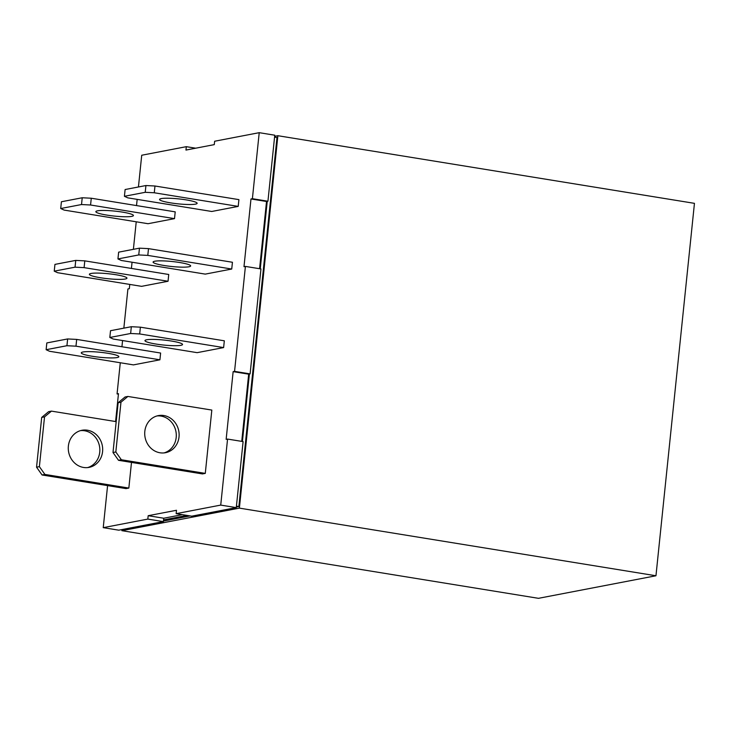 <?xml version="1.0" encoding="UTF-8"?>
<svg xmlns="http://www.w3.org/2000/svg" width="731" height="731" viewBox="0 0 731 731"><rect width="100%" height="100%" fill="white"/><g stroke="black" fill="none" stroke-linecap="round" stroke-linejoin="round"><path stroke-width="1.1" d="M164.055 452.909A18.887 17.142 79.1 0 0 176.189 437.476A18.887 17.142 79.1 0 0 156.955 415.948M179.022 436.937A18.887 17.142 -100.9 0 1 165.48 452.708A18.887 17.142 -100.9 0 1 144.82 431.381A18.887 17.142 -100.9 0 1 158.362 415.61A18.887 17.142 -100.9 0 1 179.022 436.937M118.139 402.754L125.056 396.988L127.888 396.449L120.971 402.205L118.139 402.754L112.994 452.516L115.827 451.977L121.346 459.753L118.513 460.302L112.994 452.516M120.971 402.205L115.827 451.977M87.61 467.584A18.887 17.142 79.1 0 0 99.745 452.151A18.887 17.142 79.1 0 0 80.511 430.623M102.578 451.612A18.887 17.142 -100.9 0 1 89.036 467.383A18.887 17.142 -100.9 0 1 68.376 446.056A18.887 17.142 -100.9 0 1 81.918 430.285A18.887 17.142 -100.9 0 1 102.578 451.612M41.694 417.428L48.611 411.663L51.444 411.124L44.527 416.88L41.694 417.428L36.55 467.191L39.383 466.652L44.902 474.428L42.069 474.976L36.55 467.191M44.527 416.88L39.383 466.652M180.849 345.324A18.887 2.495 5.9 0 1 159.65 344.584A18.887 2.495 5.9 0 1 144.966 340.609A18.887 2.495 5.9 0 1 146.657 339.769A18.887 2.495 5.9 0 1 167.865 340.518A18.887 2.495 5.9 0 1 182.54 344.493A18.887 2.495 5.9 0 1 180.849 345.324M131.333 326.711L140.389 327.177L139.685 333.948L130.639 333.482L131.333 326.711L110.527 330.704L109.824 337.475L113.214 339.029L197.151 352.662L223.622 347.581L139.685 333.948M130.639 333.482L109.824 337.475M117.152 357.55A18.887 2.495 5.9 0 1 95.944 356.81A18.887 2.495 5.9 0 1 81.269 352.835A18.887 2.495 5.9 0 1 82.95 352.004A18.887 2.495 5.9 0 1 104.158 352.744A18.887 2.495 5.9 0 1 118.833 356.719A18.887 2.495 5.9 0 1 117.152 357.55M67.636 338.946L76.682 339.412L75.978 346.183L66.932 345.717L67.636 338.946L46.821 342.94L46.126 349.71L49.507 351.264L133.444 364.888L159.915 359.807L75.978 346.183M66.932 345.717L46.126 349.71M188.973 266.778A18.887 2.495 5.9 0 1 167.764 266.038A18.887 2.495 5.9 0 1 153.09 262.063A18.887 2.495 5.9 0 1 154.771 261.223A18.887 2.495 5.9 0 1 175.979 261.972A18.887 2.495 5.9 0 1 190.654 265.947A18.887 2.495 5.9 0 1 188.973 266.778M139.457 248.165L148.503 248.631L147.799 255.402L138.753 254.936L139.457 248.165L118.641 252.158L117.947 258.929L121.328 260.483L205.265 274.116L231.736 269.035L147.799 255.402M138.753 254.936L117.947 258.929M125.266 279.004A18.887 2.495 5.9 0 1 104.058 278.264A18.887 2.495 5.9 0 1 89.383 274.289A18.887 2.495 5.9 0 1 91.073 273.458A18.887 2.495 5.9 0 1 112.282 274.198A18.887 2.495 5.9 0 1 126.956 278.173A18.887 2.495 5.9 0 1 125.266 279.004M75.75 260.4L84.796 260.866L84.102 267.637L75.046 267.171L75.75 260.4L54.944 264.394L54.24 271.164L57.63 272.718L141.567 286.342L168.039 281.261L84.102 267.637M75.046 267.171L54.24 271.164M195.442 204.141A18.887 2.495 5.9 0 1 174.234 203.401A18.887 2.495 5.9 0 1 159.559 199.426A18.887 2.495 5.9 0 1 161.249 198.594A18.887 2.495 5.9 0 1 182.458 199.335A18.887 2.495 5.9 0 1 197.132 203.309A18.887 2.495 5.9 0 1 195.442 204.141M145.926 185.537L154.972 186.003L154.278 192.774L145.231 192.308L145.926 185.537L125.12 189.53L124.416 196.301L127.806 197.854L211.743 211.478L238.215 206.398L154.278 192.774M145.231 192.308L124.416 196.301M131.735 216.376A18.887 2.495 5.9 0 1 110.536 215.636A18.887 2.495 5.9 0 1 95.852 211.661A18.887 2.495 5.9 0 1 97.543 210.82A18.887 2.495 5.9 0 1 118.751 211.57A18.887 2.495 5.9 0 1 133.426 215.535A18.887 2.495 5.9 0 1 131.735 216.376M82.219 197.763L91.274 198.229L90.571 205L81.525 204.534L82.219 197.763L61.413 201.756L60.71 208.527L64.1 210.08L148.037 223.713L174.508 218.633L90.571 205M81.525 204.534L60.71 208.527M121.346 459.753L205.283 473.386L202.45 473.926L118.513 460.302M127.888 396.449L211.826 410.073L205.283 473.386M44.902 474.428L128.839 488.061L126.006 488.6L42.069 474.976M131.489 462.403L128.839 488.061M116.183 421.632L51.444 411.124M140.389 327.177L224.326 340.81L223.622 347.581M76.682 339.412L160.619 353.036L159.915 359.807M148.503 248.631L232.44 262.265L231.736 269.035M84.796 260.866L168.733 274.49L168.039 281.261M154.972 186.003L238.909 199.627L238.215 206.398M91.274 198.229L175.212 211.862L174.508 218.633M147.826 519.092L103.235 527.654L118.778 530.176L163.379 521.614L147.826 519.092L148.183 515.702L176.491 510.275L176.144 513.655L191.686 516.177L236.277 507.616L243.103 441.597L227.56 439.075L226.144 439.349L233.143 371.64L234.56 371.366L250.103 373.888L260.949 268.935L245.406 266.413L243.99 266.687L250.98 198.969L252.396 198.695L259.222 132.676L214.631 141.238L214.274 144.628L185.966 150.065L186.314 146.675L195.68 148.192M138.442 186.972L141.723 155.237L186.314 146.675M136.523 205.575L137.163 199.371M136.231 221.795L133.389 249.335M132.055 262.228L131.416 268.432M129.762 284.432L129.323 288.699L127.907 288.964L123.85 328.146M118.422 394.146L117.061 393.918L120.277 362.75M121.931 346.759L122.57 340.555M117.061 393.918L118.477 393.653L115.589 421.54M103.235 527.654L107.585 485.612M227.56 439.075L220.735 505.094L176.144 513.655M245.406 266.413L234.56 371.366M250.103 373.888L248.686 374.162L241.742 441.378M248.686 374.162L233.143 371.64M252.396 198.695L267.939 201.226L266.523 201.491L259.578 268.716M266.523 201.491L250.98 198.969M267.939 201.226L274.765 135.208L259.222 132.676M163.379 521.614L163.726 518.233L148.183 515.702M163.726 518.233L182.321 514.661M220.735 505.094L236.277 507.616M242.418 441.487L249.39 374.025M260.263 268.825L267.235 201.363M163.552 519.924L187.008 515.419M274.564 137.145L276.994 137.538L238.854 506.565L236.433 506.172M238.854 506.565L236.341 507.049M190.115 515.922L163.433 521.048M274.646 136.331L277.871 135.71L239.384 508.127L121.894 530.679L122.004 529.555M121.894 530.679L538.464 598.323L655.963 575.763L694.45 203.346L277.871 135.71M239.384 508.127L655.963 575.763"/></g></svg>
